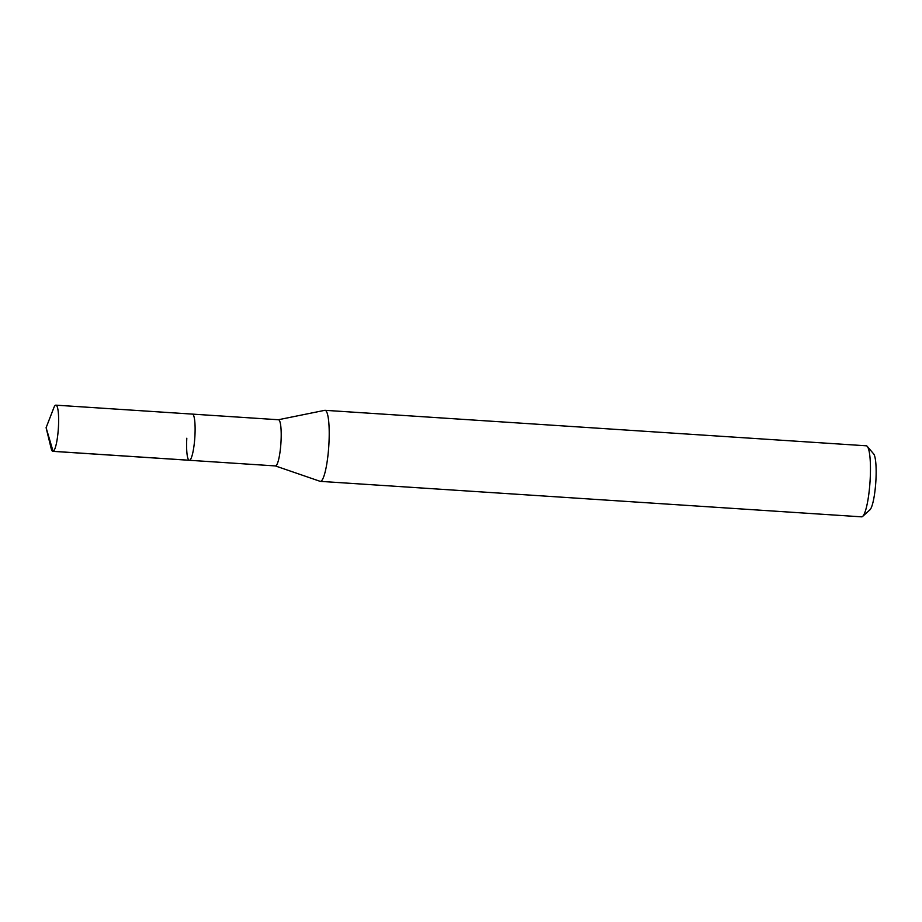 <?xml version="1.0" encoding="UTF-8"?>
<svg xmlns="http://www.w3.org/2000/svg" width="922" height="922" viewBox="0 0 922 922"><rect width="100%" height="100%" fill="white"/><g stroke="black" fill="none" stroke-linecap="round" stroke-linejoin="round"><path stroke-width="1.38" d="M46.1 427.704L53.799 407.858A23.142 3.976 93.8 0 1 55.896 405.161A23.142 3.976 93.8 0 1 58.432 427.22A23.142 3.976 93.8 0 1 52.865 451.342A23.142 3.976 93.8 0 1 51.148 448.392L46.1 427.704L53.084 451.319L189.563 460.262M194.911 436.164A23.142 3.976 -86.2 0 0 192.375 414.105A23.142 3.976 93.8 0 1 194.911 436.164A23.142 3.976 93.8 0 1 189.344 460.285A23.142 3.976 -86.2 0 0 194.911 436.164M186.809 438.227A23.142 3.976 93.8 0 0 189.344 460.285L275.447 465.933A23.142 3.976 -86.2 0 0 281.003 441.811A23.142 3.976 -86.2 0 0 278.479 419.752L55.896 405.161M278.386 419.74L324.705 410.336A35.601 6.12 93.8 0 1 324.993 410.313A35.601 6.12 93.8 0 1 328.9 444.254A35.601 6.12 93.8 0 1 320.337 481.365A35.601 6.12 93.8 0 1 320.061 481.307L275.355 465.921M320.337 481.365L861.586 516.839A35.601 6.12 -86.2 0 0 862.692 516.366A35.601 6.12 -86.2 0 0 870.149 479.74A35.601 6.12 -86.2 0 0 867.279 446.409A35.601 6.12 -86.2 0 0 866.242 445.799L324.993 410.313M862.692 516.366L869.942 509.82A28.478 4.898 -86.2 0 0 875.9 480.512A28.478 4.898 -86.2 0 0 873.607 453.855L867.279 446.409M189.344 460.285L52.865 451.342"/></g></svg>
